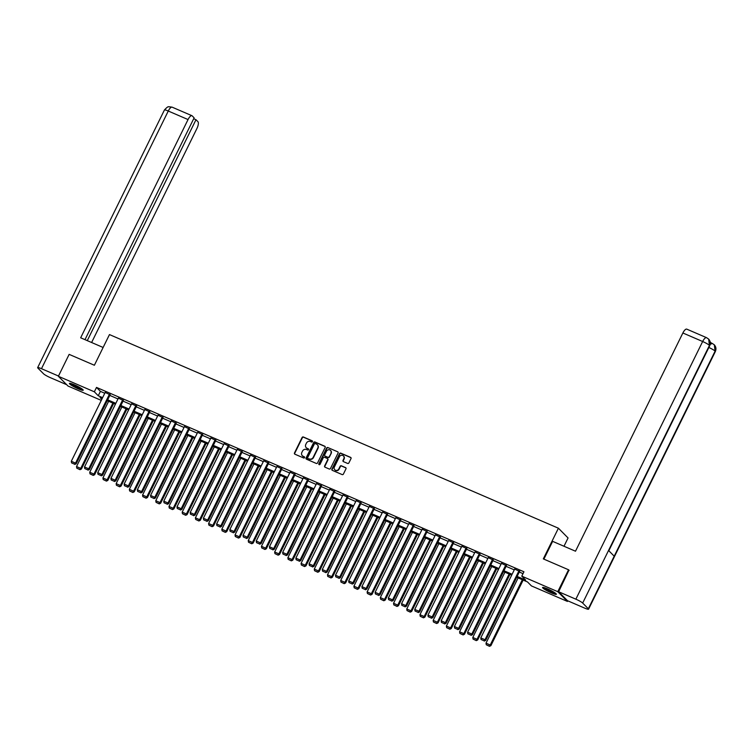 <?xml version="1.0" encoding="UTF-8"?>
<svg xmlns="http://www.w3.org/2000/svg" width="753" height="753" viewBox="0 0 753 753"><rect width="100%" height="100%" fill="white"/><g stroke="black" fill="none" stroke-linecap="round" stroke-linejoin="round"><path stroke-width="1.13" d="M312.476 441.653A0.678 0.631 -44.7 0 0 312.184 440.806L303.355 436.994A0.969 0.894 -44.7 0 0 302.104 437.493L294.479 452.977A0.969 0.894 -44.7 0 0 294.894 454.2L303.723 458.003A0.678 0.631 -44.7 0 0 304.494 456.93A0.678 0.631 -44.7 0 0 304.316 456.807L303.167 456.309A3.097 2.871 -44.7 0 1 301.868 452.412L302.499 451.122A3.097 2.871 -44.7 0 1 306.518 449.513L307.657 450.012A0.678 0.631 -44.7 0 0 308.438 448.929A0.678 0.631 -44.7 0 0 308.25 448.807L307.111 448.308A3.097 2.871 -44.7 0 1 305.803 444.411L306.433 443.122A3.097 2.871 -44.7 0 1 310.452 441.512L311.591 442.011A0.678 0.631 -44.7 0 0 312.476 441.653M312.476 441.079A0.678 0.631 -44.7 0 0 312.448 441.07L303.619 437.258A0.969 0.894 -44.7 0 0 302.358 437.757L294.743 453.24A0.969 0.894 -44.7 0 0 294.771 454.134M304.316 456.807L304.57 457.071A0.678 0.631 -44.7 0 0 304.57 457.071L303.167 456.309M308.542 449.08A0.678 0.631 -44.7 0 0 308.514 449.07L307.111 448.308M551.507 592.95A7.69 1.017 26.2 0 1 542.574 587.5A7.69 1.017 26.2 0 1 547.44 588.846A7.69 1.017 26.2 0 1 556.363 594.296A7.69 1.017 26.2 0 1 551.507 592.95M78.34 388.877A7.69 1.017 26.2 0 1 69.417 383.428A7.69 1.017 26.2 0 1 74.274 384.764A7.69 1.017 26.2 0 1 83.207 390.214A7.69 1.017 26.2 0 1 78.34 388.877M347.622 463.434A0.969 0.894 -44.7 0 0 348.874 462.935L351.011 458.596A0.969 0.894 -44.7 0 0 350.606 457.372L340.798 453.146A0.969 0.894 -44.7 0 0 339.547 453.645L331.922 469.128A0.969 0.894 -44.7 0 0 332.337 470.352L342.144 474.578A0.969 0.894 -44.7 0 0 343.396 474.079L345.975 468.827A0.969 0.894 -44.7 0 0 345.571 467.613L341.373 465.796A0.969 0.894 -44.7 0 0 340.121 466.305L338.841 468.903A2.588 2.4 -44.7 0 1 334.774 469.768A2.588 2.4 -44.7 0 1 334.388 466.982L339.405 456.789A2.588 2.4 -44.7 0 1 343.472 455.932A2.588 2.4 -44.7 0 1 343.848 458.709L343.02 460.412A0.969 0.894 -44.7 0 0 343.424 461.627L347.622 463.434M101.269 400.38L68.005 386.035L58.367 376.284L69.144 354.371L94.379 365.252L109.467 334.577L558.415 528.211L543.318 558.886L568.553 569.776L557.775 591.679L567.423 601.431L531.43 585.909L527.524 581.956L516.718 577.297M58.367 376.284L94.351 391.805L98.257 395.758L102.624 397.64M517.151 576.431L525.698 580.111L521.782 576.158L523.937 571.781L96.506 387.419L94.351 391.805M521.782 576.158L557.775 591.679M325.164 447.442A0.969 0.894 -44.7 0 0 324.759 446.228L314.952 441.992A0.969 0.894 -44.7 0 0 313.7 442.5L306.076 457.984A0.969 0.894 -44.7 0 0 306.48 459.198L316.288 463.434A0.969 0.894 -44.7 0 0 317.55 462.926L325.164 447.442M327.875 447.564L337.683 451.8A0.969 0.894 -44.7 0 1 338.088 453.014L330.473 468.498A0.969 0.894 -44.7 0 1 329.212 469.006L325.023 467.189A0.969 0.894 -44.7 0 1 324.609 465.975L327.696 459.697A0.969 0.894 -44.7 0 0 327.291 458.473L324.505 457.278A0.969 0.894 -44.7 0 0 323.253 457.777L320.034 464.319A0.678 0.631 -44.7 0 1 318.971 464.545A0.678 0.631 -44.7 0 1 318.877 463.81L326.623 448.073A0.969 0.894 -44.7 0 1 327.875 447.564L337.683 451.8M563.988 546.254L568.063 537.962L558.415 528.211M96.506 387.419L100.413 391.372L104.78 393.254M109.816 395.429L117.986 398.949M123.031 401.123L131.201 404.653M136.237 406.827L144.407 410.347M149.442 412.522L157.612 416.042M162.657 418.216L170.827 421.746M175.863 423.92L184.033 427.44M189.069 429.615L197.239 433.135M202.284 435.309L210.454 438.83M215.49 441.004L223.66 444.534M228.705 446.708L236.875 450.228M241.911 452.402L250.081 455.923M255.116 458.097L263.286 461.627M268.332 463.801L276.502 467.321M281.537 469.496L289.707 473.016M294.743 475.19L302.913 478.72M307.958 480.885L316.128 484.414M321.164 486.589L329.334 490.109M334.379 492.283L342.549 495.803M347.585 497.978L355.755 501.507M360.791 503.682L368.961 507.202M374.006 509.376L382.176 512.897M387.211 515.071L395.381 518.601M400.417 520.765L408.587 524.295M413.632 526.469L421.802 529.99M426.838 532.164L435.008 535.684M440.044 537.858L448.214 541.388M453.259 543.562L461.429 547.083M466.465 549.257L474.635 552.777M479.68 554.952L487.85 558.481M492.886 560.646L501.056 564.176M506.091 566.35L514.261 569.87M519.306 572.045L523.024 573.645M110.136 394.779L105.175 392.454M123.351 400.474L118.381 398.149M136.557 406.168L131.596 403.853M149.772 411.863L144.802 409.547M162.977 417.567L158.008 415.242M176.183 423.261L171.223 420.936M189.398 428.956L184.429 426.64M202.604 434.66L197.634 432.335M215.81 440.354L210.849 438.03M229.025 446.049L224.055 443.733M242.231 451.744L237.27 449.428M255.436 457.447L250.476 455.123M268.652 463.142L263.682 460.817M281.857 468.837L276.897 466.521M295.072 474.541L290.103 472.216M308.278 480.235L303.308 477.91M321.484 485.93L316.524 483.614M334.699 491.624L329.729 489.309M347.905 497.328L342.935 495.003M361.111 503.023L356.15 500.698M374.326 508.717L369.356 506.402M387.531 514.421L382.571 512.096M400.747 520.116L395.777 517.791M413.952 525.81L408.983 523.495M427.158 531.514L422.198 529.19M440.373 537.209L435.403 534.884M453.579 542.904L448.609 540.588M466.785 548.598L461.824 546.283M480 554.302L475.03 551.977M493.206 559.997L488.245 557.672M506.421 565.691L501.451 563.376M519.626 571.395L514.657 569.07M567.724 600.809L567.423 601.431M568.553 569.776L569.146 570.379M102.192 398.506L100.083 397.603L101.796 399.325M511.682 575.123L503.512 571.602M498.467 569.428L490.297 565.908M485.261 563.733L477.091 560.204M472.056 558.039L463.886 554.509M458.841 552.335L450.671 548.815M445.635 546.64L437.465 543.12M432.42 540.946L424.25 537.416M419.214 535.242L411.044 531.722M406.008 529.547L397.838 526.027M392.793 523.853L384.623 520.323M379.587 518.158L371.417 514.628M366.382 512.454L358.212 508.934M353.166 506.76L344.996 503.239M339.961 501.065L331.791 497.535M326.746 495.361L318.575 491.841M313.54 489.666L305.37 486.146M300.334 483.972L292.164 480.442M287.119 478.268L278.949 474.748M273.913 472.573L265.743 469.053M260.707 466.879L252.537 463.349M247.492 461.184L239.322 457.655M234.287 455.48L226.116 451.96M221.081 449.786L212.901 446.265M207.866 444.091L199.696 440.561M194.66 438.387L186.49 434.867M181.445 432.693L173.275 429.172M168.239 426.998L160.069 423.468M155.033 421.304L146.863 417.774M141.818 415.6L133.648 412.079M128.612 409.905L120.442 406.385M115.407 404.21L107.237 400.681M107.66 399.815L115.83 403.335M120.875 405.509L129.045 409.03M134.081 411.204L142.251 414.734M147.287 416.898L155.457 420.428M160.502 422.602L168.672 426.123M173.708 428.297L181.878 431.817M186.913 433.992L195.083 437.521M200.129 439.696L208.299 443.216M213.334 445.39L221.504 448.91M226.54 451.085L234.72 454.614M239.755 456.789L247.925 460.309M252.961 462.483L261.131 466.003M266.176 468.178L274.346 471.698M279.382 473.872L287.552 477.402M292.588 479.576L300.758 483.097M305.803 485.271L313.973 488.791M319.008 490.965L327.179 494.495M332.214 496.669L340.384 500.19M345.429 502.364L353.599 505.884M358.635 508.059L366.805 511.588M371.85 513.753L380.02 517.283M385.056 519.457L393.226 522.977M398.262 525.152L406.432 528.672M411.477 530.846L419.647 534.376M424.683 536.55L432.853 540.07M437.888 542.245L446.058 545.765M451.103 547.939L459.274 551.469M464.309 553.634L472.479 557.164M477.515 559.338L485.694 562.858M490.73 565.032L498.9 568.553M503.936 570.727L512.106 574.257M100.413 391.372L98.257 395.758M306.396 447.866A3.097 2.871 -44.7 0 0 307.365 448.572M302.461 455.857A3.097 2.871 -44.7 0 0 303.431 456.572M325.136 446.548A0.969 0.894 -44.7 0 0 325.014 446.491L315.215 442.256A0.969 0.894 -44.7 0 0 313.954 442.764L306.339 458.248A0.969 0.894 -44.7 0 0 306.367 459.132M315.272 443.592A0.678 0.631 -44.7 0 0 314.396 443.941L307.704 457.532A0.678 0.631 -44.7 0 0 308.25 458.652L309.201 458.906A3.097 2.871 -44.7 0 0 313.21 457.306L317.785 448.016A3.097 2.871 -44.7 0 0 316.476 444.11L315.272 443.592M317.446 444.825A3.097 2.871 -44.7 0 1 318.039 448.28L313.474 457.57A3.097 2.871 -44.7 0 1 309.455 459.17L308.25 458.652M327.677 458.803A0.969 0.894 -44.7 0 1 327.96 459.961L324.872 466.239A0.969 0.894 -44.7 0 0 324.901 467.133M328.139 447.828A0.969 0.894 -44.7 0 0 326.877 448.336L319.131 464.074A0.678 0.631 -44.7 0 0 319.121 464.648M330.906 453.174A2.588 2.4 -44.7 0 0 330.52 450.398A2.588 2.4 -44.7 0 0 326.463 451.263L324.694 454.85A0.969 0.894 -44.7 0 0 325.098 456.073L327.884 457.269A0.969 0.894 -44.7 0 0 329.136 456.77L331.169 453.438A2.588 2.4 -44.7 0 0 330.652 450.539M331.169 453.438L329.4 457.033A0.969 0.894 -44.7 0 1 328.148 457.532L325.362 456.337M343.594 456.064A2.588 2.4 -44.7 0 1 344.112 458.972L343.274 460.676A0.969 0.894 -44.7 0 0 343.302 461.561M334.906 469.891A2.588 2.4 -44.7 0 0 339.095 469.166L338.841 468.903M345.947 467.933A0.969 0.894 -44.7 0 0 345.825 467.877L341.636 466.06A0.969 0.894 -44.7 0 0 340.375 466.568L339.095 469.166M350.983 457.702A0.969 0.894 -44.7 0 0 350.87 457.636L341.062 453.41A0.969 0.894 -44.7 0 0 339.801 453.908L332.186 469.392A0.969 0.894 -44.7 0 0 332.214 470.286M112.865 403.119L80.759 468.375L76.524 466.549L108.639 401.293M79.752 469.439L76.787 468.159L80.016 469.703L80.759 468.375L81.409 469.034L113.675 403.457M76.524 466.549L76.787 468.159M80.016 469.703L81.409 469.034M109.486 394.12L75.545 463.104L76.194 463.763L110.22 394.61M105.251 392.294L71.309 461.278L75.545 463.104L74.538 464.168L71.573 462.888L74.538 464.168M76.194 463.763L74.801 464.432M71.573 462.888L71.309 461.278M82.322 389.16A6.655 0.875 26.2 0 1 81.042 388.887A6.655 0.875 26.2 0 1 75.027 386.27A6.655 0.875 26.2 0 1 70.791 383.484M72.25 383.955A6.156 0.809 -153.8 0 0 80.929 388.247A6.156 0.809 -153.8 0 0 81.06 388.284M70.151 383.343A7.634 1.007 -153.8 0 0 81.691 389.301A7.634 1.007 -153.8 0 0 82.821 389.574M555.479 593.232A6.655 0.875 26.2 0 1 554.199 592.969A6.655 0.875 26.2 0 1 548.184 590.352A6.655 0.875 26.2 0 1 543.948 587.566M545.417 588.037A6.156 0.809 -153.8 0 0 554.086 592.329A6.156 0.809 -153.8 0 0 554.217 592.366M543.308 587.425A7.634 1.007 -153.8 0 0 554.848 593.383A7.634 1.007 -153.8 0 0 555.987 593.656M103.123 347.472L80.665 337.786L188.043 119.558L168.267 111.03L41.481 368.697L58.489 376.029M91.612 342.511L196.91 128.518A5.911 2.08 113.3 0 0 197.926 121.675L195.987 119.718L87.282 340.638M41.481 368.697A6.062 0.8 -153.8 0 0 37.65 367.643A6.062 0.8 -153.8 0 0 37.876 368.076L43.542 373.789A6.062 0.8 -153.8 0 0 50.347 377.658L66.697 384.708M84.995 339.65L194.133 117.845L192.194 115.877A5.911 2.08 113.3 0 0 191.949 115.708A5.911 2.08 113.3 0 0 188.043 119.558M193.7 118.729L195.987 119.718M543.892 559.131L552.636 541.351L575.499 551.215L682.877 332.986A5.911 2.08 -66.7 0 1 686.783 329.146L706.559 337.673A5.911 2.08 -66.7 0 0 702.653 341.514L682.877 332.986M588.328 608.772L614.203 556.185L608.546 550.462L582.671 603.049L588.328 608.772A6.062 0.8 -153.8 0 1 588.564 609.196A6.062 0.8 -153.8 0 1 584.733 608.142L567.498 600.706L558.632 591.754L568.948 570.172M582.671 603.049A6.062 0.8 -153.8 0 0 575.866 599.181L558.632 591.754M711.218 342.963L710.135 341.871M710.286 342.954A5.911 2.08 -66.7 0 1 711.086 342.907L712.225 343.406L710.154 344.45M608.829 550.744L709.684 345.796A6.062 0.8 -153.8 0 0 709.458 345.382L708.658 339.114L706.559 337.673M588.564 609.196L715.35 351.529A6.062 0.8 -153.8 0 0 715.124 351.105L714.296 344.808L712.225 343.406M126.08 408.813L93.965 474.079L89.729 472.253L121.845 406.987M92.967 475.134L90.002 473.863L93.221 475.397L93.965 474.079L94.614 474.738L126.881 409.161M89.729 472.253L90.002 473.863M93.221 475.397L94.614 474.738M139.286 414.508L107.171 479.774L102.935 477.948L135.051 412.682M106.173 480.838L103.208 479.557L106.437 481.101L107.171 479.774L107.82 480.433L140.096 414.856M102.935 477.948L103.208 479.557M106.437 481.101L107.82 480.433M122.701 399.815L88.75 468.808L89.4 469.467L123.426 400.304M118.466 397.989L84.515 466.982L88.75 468.808L87.753 469.872L84.788 468.592L87.753 469.872M89.4 469.467L88.007 470.136M84.788 468.592L84.515 466.982M135.907 405.509L101.956 474.503L102.606 475.162L136.641 406.008M131.671 403.683L97.721 472.677L101.956 474.503L100.958 475.567L97.994 474.286L100.958 475.567M102.606 475.162L101.222 475.83M97.994 474.286L97.721 472.677M152.492 420.202L120.386 485.469L116.15 483.642L148.266 418.376M119.379 486.532L116.414 485.252L119.642 486.796L120.386 485.469L121.035 486.127L153.301 420.55M116.15 483.642L116.414 485.252M119.642 486.796L121.035 486.127M165.707 425.906L133.592 491.163L129.356 489.337L161.471 424.08M132.594 492.227L129.629 490.956L132.848 492.49L133.592 491.163L134.241 491.822L166.507 426.254M129.356 489.337L129.629 490.956M132.848 492.49L134.241 491.822M178.913 431.601L146.797 496.867L142.571 495.041L174.677 429.775M145.8 497.931L142.835 496.651L146.063 498.194L146.797 496.867L147.456 497.526L179.722 431.949M142.571 495.041L142.835 496.651M146.063 498.194L147.456 497.526M149.113 411.204L115.171 480.198L115.821 480.856L149.847 411.703M144.877 409.378L110.936 478.371L115.171 480.198L114.164 481.261L111.199 479.981L114.164 481.261M115.821 480.856L114.428 481.525M111.199 479.981L110.936 478.371M162.328 416.908L128.377 485.892L129.027 486.551L163.053 417.397M158.092 415.082L124.141 484.066L128.377 485.892L127.379 486.956L124.414 485.685L127.379 486.956M129.027 486.551L127.633 487.219M124.414 485.685L124.141 484.066M175.534 422.602L141.583 491.596L142.242 492.255L176.268 423.101M171.298 420.776L137.357 489.77L141.583 491.596L140.585 492.66L137.62 491.38L140.585 492.66M142.242 492.255L140.849 492.923M137.62 491.38L137.357 489.77M192.128 437.295L160.013 502.562L155.777 500.736L187.892 435.469M159.005 503.625L156.05 502.345L159.269 503.889L160.013 502.562L160.662 503.22L192.928 437.644M155.777 500.736L156.05 502.345M159.269 503.889L160.662 503.22M188.739 428.297L154.798 497.291L155.447 497.949L189.474 428.796M184.513 426.471L150.562 495.465L154.798 497.291L153.791 498.354L150.835 497.074L153.791 498.354M155.447 497.949L154.054 498.618M150.835 497.074L150.562 495.465M205.334 442.999L173.218 508.256L168.983 506.43L201.098 441.173M172.221 509.32L169.256 508.04L172.484 509.583L173.218 508.256L173.868 508.915L206.134 443.338M168.983 506.43L169.256 508.04M172.484 509.583L173.868 508.915M201.955 434.001L168.004 502.985L168.653 503.644L202.689 434.49M197.719 432.175L163.768 501.159L168.004 502.985L167.006 504.049L164.041 502.769L167.006 504.049M168.653 503.644L167.27 504.312M164.041 502.769L163.768 501.159M218.539 448.694L186.424 513.96L182.198 512.134L214.304 446.868M185.426 515.024L182.461 513.744L185.69 515.287L186.424 513.96L187.083 514.619L219.349 449.042M182.198 512.134L182.461 513.744M185.69 515.287L187.083 514.619M215.16 439.696L181.209 508.689L181.868 509.348L215.895 440.185M210.925 437.87L176.983 506.863L181.209 508.689L180.212 509.753L177.247 508.473L180.212 509.753M181.868 509.348L180.475 510.016M177.247 508.473L176.983 506.863M231.755 454.388L199.639 519.655L195.404 517.829L227.519 452.562M198.641 520.718L195.676 519.438L198.896 520.982L199.639 519.655L200.289 520.314L232.555 454.737M195.404 517.829L195.676 519.438M198.896 520.982L200.289 520.314M228.375 445.39L194.425 514.384L195.074 515.043L229.1 445.889M224.14 443.564L190.189 512.558L194.425 514.384L193.427 515.447L190.462 514.167L193.427 515.447M195.074 515.043L193.681 515.711M190.462 514.167L190.189 512.558M244.96 460.083L212.845 525.349L208.609 523.523L240.725 458.257M211.847 526.413L208.882 525.133L212.111 526.676L212.845 525.349L213.494 526.008L245.77 460.431M208.609 523.523L208.882 525.133M212.111 526.676L213.494 526.008M241.581 451.085L207.63 520.078L208.28 520.737L242.315 451.584M237.346 449.259L203.395 518.252L207.63 520.078L206.633 521.142L203.668 519.862L206.633 521.142M208.28 520.737L206.896 521.405M203.668 519.862L203.395 518.252M258.166 465.787L226.06 531.044L221.824 529.218L253.94 463.961M225.053 532.107L222.088 530.837L225.316 532.371L226.06 531.044L226.709 531.703L258.976 466.135M221.824 529.218L222.088 530.837M225.316 532.371L226.709 531.703M254.787 456.789L220.845 525.773L221.495 526.432L255.521 457.278M250.551 454.963L216.61 523.947L220.845 525.773L219.838 526.836L216.873 525.566L219.838 526.836M221.495 526.432L220.102 527.1M216.873 525.566L216.61 523.947M271.381 471.482L239.266 536.748L235.03 534.922L267.146 469.656M238.268 537.811L235.303 536.531L238.522 538.075L239.266 536.748L239.915 537.407L272.181 471.83M235.03 534.922L235.303 536.531M238.522 538.075L239.915 537.407M268.002 462.483L234.051 531.477L234.701 532.136L268.727 462.982M263.766 460.657L229.816 529.651L234.051 531.477L233.054 532.54L230.089 531.26L233.054 532.54M234.701 532.136L233.308 532.804M230.089 531.26L229.816 529.651M284.587 477.176L252.471 542.442L248.245 540.616L280.351 475.35M251.474 543.506L248.509 542.226L251.737 543.77L252.471 542.442L253.13 543.101L285.396 477.524M248.245 540.616L248.509 542.226M251.737 543.77L253.13 543.101M281.208 468.178L247.257 537.171L247.916 537.83L281.942 468.677M276.972 466.352L243.031 535.345L247.257 537.171L246.259 538.235L243.294 536.955L246.259 538.235M247.916 537.83L246.523 538.499M243.294 536.955L243.031 535.345M297.793 482.88L265.687 548.137L261.451 546.311L293.566 481.054M264.68 549.201L261.724 547.92L264.943 549.464L265.687 548.137L266.336 548.796L298.602 483.228M261.451 546.311L261.724 547.92M264.943 549.464L266.336 548.796M294.414 473.882L260.472 542.866L261.122 543.525L295.148 474.371M290.187 472.056L256.236 541.04L260.472 542.866L259.465 543.93L256.509 542.659L259.465 543.93M261.122 543.525L259.729 544.193M256.509 542.659L256.236 541.04M311.008 488.575L278.892 553.841L274.657 552.015L306.772 486.749M277.895 554.905L274.93 553.624L278.149 555.168L278.892 553.841L279.542 554.5L311.808 488.923M274.657 552.015L274.93 553.624M278.149 555.168L279.542 554.5M307.629 479.576L273.678 548.57L274.327 549.229L308.363 480.066M303.393 477.75L269.442 546.744L273.678 548.57L272.68 549.634L269.715 548.353L272.68 549.634M274.327 549.229L272.934 549.897M269.715 548.353L269.442 546.744M324.214 494.269L292.098 559.535L287.872 557.709L319.978 492.443M291.1 560.599L288.135 559.319L291.364 560.863L292.098 559.535L292.757 560.194L325.023 494.617M287.872 557.709L288.135 559.319M291.364 560.863L292.757 560.194M320.834 485.271L286.884 554.264L287.542 554.923L321.569 485.77M316.599 483.445L282.657 552.438L286.884 554.264L285.886 555.328L282.921 554.048L285.886 555.328M287.542 554.923L286.149 555.592M282.921 554.048L282.657 552.438M337.429 499.973L305.313 565.23L301.078 563.404L333.193 498.138M304.316 566.294L301.351 565.014L304.57 566.557L305.313 565.23L305.963 565.889L338.229 500.312M301.078 563.404L301.351 565.014M304.57 566.557L305.963 565.889M334.04 490.965L300.099 559.959L300.748 560.618L334.774 491.464M329.814 489.139L295.863 558.133L300.099 559.959L299.101 561.023L296.136 559.743L299.101 561.023M300.748 560.618L299.355 561.286M296.136 559.743L295.863 558.133M350.634 505.668L318.519 570.925L314.283 569.099L346.399 503.842M317.521 571.988L314.556 570.718L317.785 572.252L318.519 570.925L319.168 571.583L351.435 506.016M314.283 569.099L314.556 570.718M317.785 572.252L319.168 571.583M347.255 496.669L313.304 565.663L313.954 566.322L347.99 497.159M343.02 494.843L309.069 563.837L313.304 565.663L312.307 566.717L309.342 565.447L312.307 566.717M313.954 566.322L312.57 566.981M309.342 565.447L309.069 563.837M363.84 511.362L331.734 576.629L327.499 574.803L359.614 509.536M330.727 577.692L327.762 576.412L330.991 577.956L331.734 576.629L332.384 577.287L364.65 511.711M327.499 574.803L327.762 576.412M330.991 577.956L332.384 577.287M360.461 502.364L326.52 571.358L327.169 572.016L361.195 502.863M356.225 500.538L322.284 569.532L326.52 571.358L325.512 572.421L322.548 571.141L325.512 572.421M327.169 572.016L325.776 572.685M322.548 571.141L322.284 569.532M377.055 517.057L344.94 582.323L340.704 580.497L372.82 515.231M343.942 583.387L340.977 582.107L344.196 583.65L344.94 582.323L345.589 582.982L377.855 517.405M340.704 580.497L340.977 582.107M344.196 583.65L345.589 582.982M373.676 508.059L339.725 577.052L340.375 577.711L374.401 508.557M369.441 506.232L335.49 575.226L339.725 577.052L338.728 578.116L335.763 576.836L338.728 578.116M340.375 577.711L338.982 578.379M335.763 576.836L335.49 575.226M390.261 522.761L358.146 588.018L353.91 586.192L386.025 520.935M357.148 589.081L354.183 587.811L357.411 589.345L358.146 588.018L358.805 588.677L391.071 523.109M353.91 586.192L354.183 587.811M357.411 589.345L358.805 588.677M386.882 513.762L352.931 582.747L353.59 583.406L387.616 514.252M382.646 511.936L348.695 580.921L352.931 582.747L351.933 583.81L348.968 582.54L351.933 583.81M353.59 583.406L352.197 584.074M348.968 582.54L348.695 580.921M403.467 528.455L371.361 593.722L367.125 591.896L399.241 526.629M370.354 594.785L367.398 593.505L370.617 595.049L371.361 593.722L372.01 594.381L404.276 528.804M367.125 591.896L367.398 593.505M370.617 595.049L372.01 594.381M400.088 519.457L366.146 588.451L366.796 589.11L400.822 519.956M395.862 517.631L361.911 586.625L366.146 588.451L365.139 589.514L362.184 588.234L365.139 589.514M366.796 589.11L365.403 589.778M362.184 588.234L361.911 586.625M416.682 534.15L384.567 599.416L380.331 597.59L412.446 532.324M383.569 600.48L380.604 599.2L383.823 600.743L384.567 599.416L385.216 600.075L417.482 534.498M380.331 597.59L380.604 599.2M383.823 600.743L385.216 600.075M413.303 525.152L379.352 594.145L380.001 594.804L414.028 525.65M409.067 523.326L375.116 592.319L379.352 594.145L378.354 595.209L375.389 593.929L378.354 595.209M380.001 594.804L378.608 595.472M375.389 593.929L375.116 592.319M429.888 539.854L397.772 605.111L393.546 603.285L425.652 538.028M396.775 606.174L393.81 604.894L397.038 606.438L397.772 605.111L398.431 605.77L430.697 540.193M393.546 603.285L393.81 604.894M397.038 606.438L398.431 605.77M426.509 530.856L392.558 599.84L393.217 600.499L427.243 531.345M422.273 529.03L388.332 598.014L392.558 599.84L391.56 600.903L388.595 599.623L391.56 600.903M393.217 600.499L391.824 601.167M388.595 599.623L388.332 598.014M443.103 545.548L410.987 610.815L406.752 608.989L438.867 543.722M409.98 611.869L407.025 610.598L410.244 612.133L410.987 610.815L411.637 611.474L443.903 545.897M406.752 608.989L407.025 610.598M410.244 612.133L411.637 611.474M439.714 536.55L405.773 605.544L406.422 606.203L440.449 537.04M435.488 534.724L401.537 603.718L405.773 605.544L404.766 606.607L401.81 605.327L404.766 606.607M406.422 606.203L405.029 606.871M401.81 605.327L401.537 603.718M456.309 551.243L424.193 616.509L419.958 614.683L452.073 549.417M423.195 617.573L420.23 616.293L423.459 617.837L424.193 616.509L424.843 617.168L457.109 551.591M419.958 614.683L420.23 616.293M423.459 617.837L424.843 617.168M452.93 542.245L418.979 611.238L419.628 611.897L453.664 542.744M448.694 540.419L414.743 609.412L418.979 611.238L417.981 612.302L415.016 611.022L417.981 612.302M419.628 611.897L418.244 612.565M415.016 611.022L414.743 609.412M469.514 556.938L437.399 622.204L433.173 620.378L465.279 555.112M436.401 623.268L433.436 621.987L436.665 623.531L437.399 622.204L438.058 622.863L470.324 557.286M433.173 620.378L433.436 621.987M436.665 623.531L438.058 622.863M466.135 547.939L432.184 616.933L432.843 617.592L466.869 548.438M461.9 546.113L427.958 615.107L432.184 616.933L431.187 617.997L428.222 616.716L431.187 617.997M432.843 617.592L431.45 618.26M428.222 616.716L427.958 615.107M482.729 562.642L450.614 627.898L446.378 626.072L478.494 560.816M449.616 628.962L446.651 627.691L449.87 629.226L450.614 627.898L451.263 628.557L483.53 562.99M446.378 626.072L446.651 627.691M449.87 629.226L451.263 628.557M479.35 553.643L445.399 622.627L446.049 623.286L480.075 554.133M475.115 551.817L441.164 620.801L445.399 622.627L444.402 623.691L441.437 622.42L444.402 623.691M446.049 623.286L444.656 623.955M441.437 622.42L441.164 620.801M495.935 568.336L463.82 633.602L459.584 631.776L491.7 566.51M462.822 634.666L459.857 633.386L463.086 634.93L463.82 633.602L464.469 634.261L496.745 568.684M459.584 631.776L459.857 633.386M463.086 634.93L464.469 634.261M492.556 559.338L458.605 628.331L459.255 628.99L493.29 559.837M488.32 557.512L454.37 626.505L458.605 628.331L457.608 629.395L454.643 628.115L457.608 629.395M459.255 628.99L457.871 629.659M454.643 628.115L454.37 626.505M509.141 574.031L477.035 639.297L472.799 637.471L504.915 572.205M476.028 640.361L473.063 639.081L476.291 640.624L477.035 639.297L477.684 639.956L509.95 574.379M472.799 637.471L473.063 639.081M476.291 640.624L477.684 639.956M505.762 565.032L471.82 634.026L472.47 634.685L506.496 565.531M501.526 563.206L467.585 632.2L471.82 634.026L470.813 635.09L467.848 633.81L470.813 635.09M472.47 634.685L471.077 635.353M467.848 633.81L467.585 632.2M522.356 579.735L490.241 644.992L486.005 643.166L518.12 577.909M489.243 646.055L486.278 644.775L489.497 646.319L490.241 644.992L490.89 645.65L523.156 580.074M486.005 643.166L486.278 644.775M489.497 646.319L490.89 645.65M518.977 570.736L485.026 639.721L485.676 640.379L519.702 571.226M514.741 568.91L480.791 637.895L485.026 639.721L484.028 640.784L481.063 639.504L484.028 640.784M485.676 640.379L484.283 641.048M481.063 639.504L480.791 637.895M191.949 115.708L172.173 107.18A5.911 2.08 -66.7 0 0 168.267 111.03A6.062 0.8 -153.8 0 0 164.436 109.976L37.65 367.643M575.866 599.181L702.653 341.514A6.062 0.8 -153.8 0 1 709.458 345.382L608.546 550.462M708.855 347.481A6.062 0.8 -153.8 0 1 715.124 351.105L614.203 556.185M172.173 107.18L169.011 106.719C168.493 107.425 169.048 104.978 164.436 109.976M708.658 339.114C710.38 341.071 710.719 343.302 709.684 345.796M714.296 344.808C716.047 346.766 716.395 349.006 715.35 351.529"/></g></svg>
